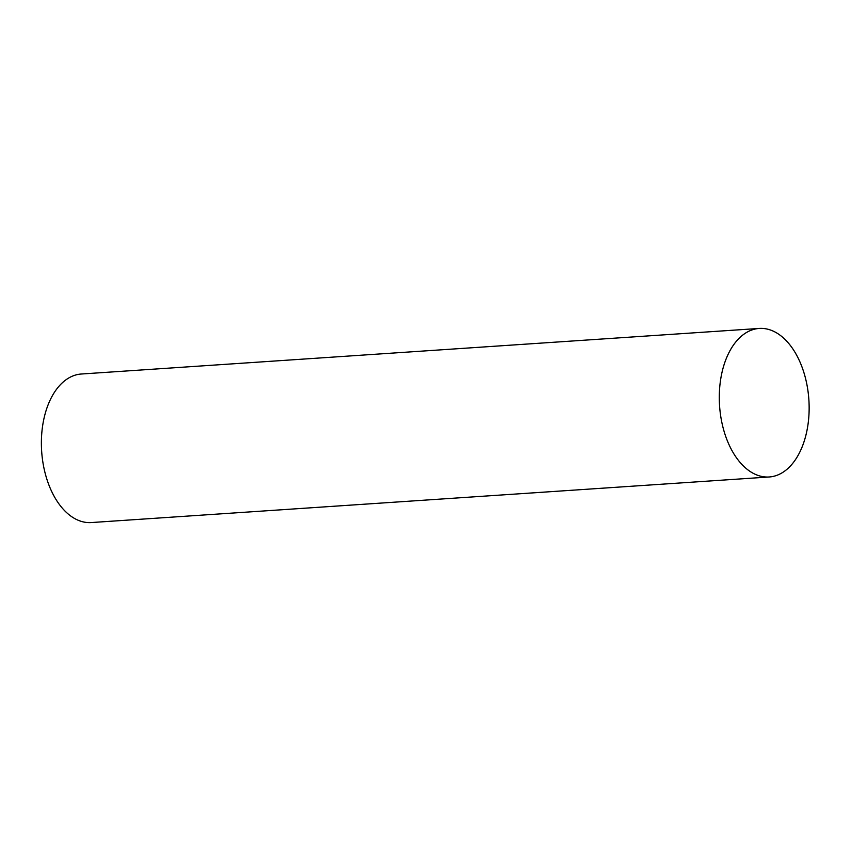 <?xml version="1.0" encoding="UTF-8"?>
<svg xmlns="http://www.w3.org/2000/svg" width="851" height="851" viewBox="0 0 851 851"><rect width="100%" height="100%" fill="white"/><g stroke="black" fill="none" stroke-linecap="round" stroke-linejoin="round"><path stroke-width="1.28" d="M726.36 358.324A74.441 44.752 86.2 0 0 740.008 462.327A74.441 44.752 86.2 0 0 802.067 447.105A74.441 44.752 86.2 0 0 788.43 343.091A74.441 44.752 86.2 0 0 726.36 358.324M788.43 343.091A74.441 44.752 -93.8 0 1 807.971 424.66A74.441 44.752 -93.8 0 1 769.208 476.985A74.441 44.752 -93.8 0 1 740.008 462.327A74.441 44.752 -93.8 0 1 720.457 380.759A74.441 44.752 -93.8 0 1 759.22 328.443A74.441 44.752 -93.8 0 1 788.43 343.091M769.208 476.985L91.302 522.557A74.441 44.752 -93.8 0 1 62.102 507.909A74.441 44.752 -93.8 0 1 42.55 426.34A74.441 44.752 -93.8 0 1 81.313 374.014L759.22 328.443"/></g></svg>
